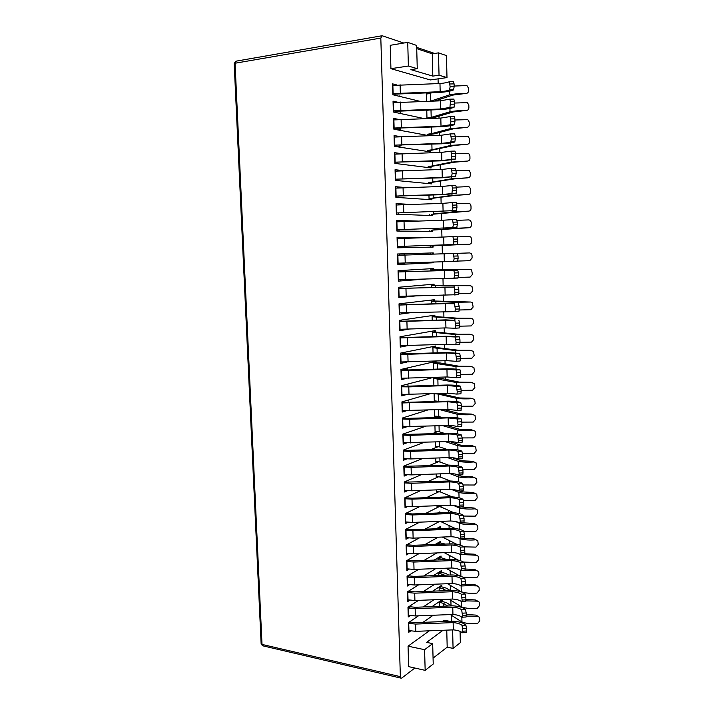 <?xml version="1.0" encoding="UTF-8"?>
<svg xmlns="http://www.w3.org/2000/svg" width="714" height="714" viewBox="0 0 714 714"><rect width="100%" height="100%" fill="white"/><g stroke="black" fill="none" stroke-linecap="round" stroke-linejoin="round"><path stroke-width="1.07" d="M434.683 53.461L416.69 47.392M403.785 43.036L382.133 35.736L380.812 38.065L400.367 676.658L400.804 678.095L401.714 678.113L414.834 668.027M408.381 66.027L417.262 68.687L416.637 45.419L407.73 42.376L408.381 66.027L390.933 68.678L430.319 79.95L446.991 77.594L446.464 55.585L438.485 52.863L432.265 53.845L432.818 76.103L439.039 75.211L446.991 77.594M425.16 670.357L433.228 664.011L432.675 643.626L424.589 649.686L425.16 670.357L408.658 666.635L408.051 646.17L424.589 649.686M451.4 621.251L451.257 615.138M451.016 605.499L450.891 600.331M450.65 590.478L450.525 585.48M450.266 575.011L450.159 570.566M449.882 559.49L449.784 555.608M449.499 543.916L449.418 540.596M449.115 528.289L449.052 525.54M448.731 512.598L448.678 510.43M448.347 496.855L448.303 495.257M447.955 481.058L447.928 480.04M446.205 410.139L446.196 409.434M445.831 394.753L445.795 393.262M445.447 379.312L445.393 377.028M445.072 363.819L444.992 360.731M444.688 348.262L444.59 344.38M444.304 332.662L444.188 327.967M443.921 317.007L443.787 311.491M443.528 301.299L443.376 294.962M443.144 285.529L442.966 278.371M442.751 269.713L442.555 261.717M442.368 253.827L442.153 245.438M441.948 237.084L441.761 229.48M441.538 220.278L441.368 213.459M441.127 203.41L440.975 197.394M440.708 186.479L440.574 181.258M440.288 169.486L440.181 165.077M439.869 152.43L439.779 148.833M439.449 135.312L439.378 132.536M439.021 118.131L438.976 116.177M438.601 100.888L438.574 99.764M438.173 83.574L438.057 78.852M410.345 615.557L408.265 616.95L407.98 607.239L418.538 600.349M432.604 591.174L441.779 585.194L441.814 586.81M423.17 606.971L433.942 599.751M409.961 600.135L407.81 601.518L407.524 591.772L418.645 584.828M433.327 575.663L441.404 570.62L441.439 572.217M423.375 591.531L434.781 584.204M409.586 584.668L407.355 586.033L407.06 576.26L418.815 569.245M434.157 560.088L441.029 555.992L441.065 557.58M423.643 576.028L435.745 568.594M409.22 569.138L406.891 570.504L406.605 560.686L419.056 553.6M435.129 544.461L440.654 541.319L440.69 542.89M423.991 560.472L436.861 552.931M408.863 553.555L406.436 554.912L406.141 545.059L419.368 537.91M436.254 528.771L440.27 526.593L440.315 528.146M424.419 544.862L438.137 537.196M408.515 537.919L405.971 539.266L405.677 529.377L419.77 522.148M437.566 513.018L439.895 511.822L439.922 512.929M424.946 529.19L439.547 521.443M408.176 522.22L405.507 523.558L405.213 513.643L420.278 506.333M425.598 513.464L439.271 506.583M407.855 506.467L405.043 507.806L404.749 497.845L420.912 490.456M426.383 497.667L438.994 491.678M407.551 490.661L404.579 491.991L404.285 481.995L421.706 474.515M427.338 481.816L438.735 476.729M407.275 474.792L404.106 476.113L403.812 466.09L422.697 458.513M428.507 465.903L438.485 461.717M407.025 458.87L403.633 460.191L403.339 450.123L423.929 442.448M438.226 446.661L429.926 449.918M406.81 442.885L403.169 444.206L402.866 434.103L425.482 426.312M437.843 431.524L431.684 433.871M406.65 426.838L402.696 428.159L402.393 418.029L427.427 410.104M437.45 416.333L433.853 417.744M406.552 410.737L402.214 412.058L401.92 401.893L429.926 393.825M437.066 401.098L436.575 401.554M406.552 394.565L401.741 395.904L401.438 385.694L433.175 377.456M436.45 377.34L436.468 377.992M406.685 378.34L401.259 379.687L400.956 369.441L436.04 361.329L436.075 362.694M407.025 362.034L400.777 363.408L400.474 353.127L435.647 345.995L435.683 347.343M407.694 345.656L400.295 347.075L399.992 336.758L435.254 330.618L435.29 331.939M409.042 329.172L399.813 330.68L399.51 320.327L434.862 315.177L434.897 316.489M411.425 312.598L399.331 314.231L399.019 303.834L434.469 299.693L434.496 300.978M416.057 295.882L398.84 297.711L398.537 287.278L434.067 284.145L434.103 285.421M427.356 278.897L398.35 281.137L398.046 270.668L433.666 268.553L433.701 269.812M433.505 262.02L433.523 262.77L397.859 264.51L397.546 253.997L433.264 252.908L433.3 254.13M433.086 245.857L433.121 247.098L397.368 247.812L397.055 237.262L432.871 237.378M432.684 230.104L432.72 231.381L396.877 231.05L396.565 220.465L417.895 221.045M432.282 214.298L432.309 215.601L396.377 214.236L396.065 203.606L410.273 204.409M431.872 198.438L431.908 199.768L395.877 197.359L395.565 186.693L406.123 187.595M431.47 182.525L431.497 183.882L395.377 180.41L395.065 169.709L403.41 170.664M431.06 166.558L431.095 167.942L394.878 163.408L394.556 152.662L401.482 153.653M430.649 150.529L430.685 151.948L394.369 146.334L394.057 135.553L400.036 136.588M428.909 135.642L393.869 129.207L393.548 118.381L398.831 119.452M430.239 134.446L430.265 135.606M424.25 118.595L393.36 112.009L393.039 101.147L397.796 102.245M420.466 101.442L392.852 94.748L392.53 83.841L396.868 84.975M426.776 92.784L429.194 93.677M410.728 630.917L408.72 632.318L408.435 622.644L418.466 615.816M431.988 606.623L442.144 599.724L442.189 601.358M423.009 622.358L433.211 615.245M449.758 621.314L444.063 620.216L442.127 621.608M429.373 630.801L408.051 646.17M407.73 42.376L390.246 45.303L390.933 68.678M416.726 48.641L432.265 53.845M432.818 76.103L410.88 69.642L417.262 68.687M446.759 630.123L447.187 647.17L453.069 648.392L460.343 642.671L460.075 631.354M447.187 647.17L433.068 658.129M432.675 643.626L426.633 642.368L443.028 630.275M438.485 52.863L439.039 75.211M453.069 648.392L452.622 629.9M428.204 93.543L429.185 93.409M399.492 113.312L400.152 113.231M454.381 124.673L450.32 124.772L450.962 121.657L454.952 121.558L454.381 124.673C452.024 125.593 447.616 126.28 441.172 126.717L401.455 127.958L396.02 128.413L396.056 129.609L400.608 129.073M431.908 237.414L432.862 237.2M399.706 254.05L404.204 253.898M432.336 254.157L432.3 252.934L433.264 252.908M399.983 263.707L404.481 263.582M432.541 262.047L432.559 262.814L433.523 262.77M403.089 369.665L407.542 369.843M405.311 384.685L407.971 384.819M436.12 401.348L437.066 401.402M436.513 416.476L437.459 416.548M436.897 431.559L437.843 431.64M437.28 446.598L438.226 446.678M462.672 632.774L462.842 631.203L466.617 630.98L466.456 632.55L462.208 632.693C460.468 631.158 457.504 630.221 453.31 629.873L415.798 631.337L408.935 630.596L408.72 623.349L410.479 622.072L410.452 621.269M453.31 629.873L453.131 622.608L415.593 624.072L408.72 623.349L408.703 622.456M462.842 631.203L462.038 625.366C460.298 623.866 457.326 622.947 453.131 622.608M415.798 631.337L415.593 624.072M462.038 625.366L465.867 625.143C463.564 622.92 459.361 621.599 453.229 621.18L415.646 622.644L410.479 622.072M466.617 630.98L466.554 628.534L462.788 628.757M465.867 625.143L466.554 628.534M408.988 632.131L408.943 630.605M462.306 617.244L462.485 615.646L466.26 615.423L466.09 617.03L461.842 617.182C460.102 615.709 457.13 614.808 452.935 614.477L415.361 615.941L408.488 615.245L408.274 607.962L410.023 606.739L410.006 605.909M452.935 614.477L452.756 607.195L415.146 608.649L408.274 607.971L408.247 607.061M462.485 615.646L461.672 609.827C459.932 608.39 456.96 607.507 452.756 607.195M415.361 615.941L415.146 608.649M461.672 609.827L465.51 609.613C463.207 607.48 458.995 606.213 452.854 605.82L415.209 607.275L410.023 606.739M466.26 615.423L466.206 612.969L462.422 613.183M465.51 609.613L466.206 612.969M408.533 616.762L408.488 615.245M451.614 605.865L446.527 602.696L441.261 601.179L439.512 602.295L439.619 606.329L439.485 601.536M461.842 617.173L461.958 622.01C466.456 623.608 471.677 624.098 477.604 623.492L479.835 620.752L479.505 617.298L475.64 615.084L477.72 616.075M475.64 615.084L466.233 614.495M447.687 606.016L443.564 603.428L439.512 602.295M443.564 603.428L443.635 606.177M461.958 622.01L450.373 614.576M477.452 616.334L466.26 616.057M441.234 600.34L441.252 601.188M450.195 590.496L446.161 588.086L440.886 586.64L439.128 587.711L439.217 590.915L439.11 586.935M461.94 601.661L462.119 600.028L465.903 599.814L465.724 601.447L461.485 601.607L461.601 606.918C466.108 608.444 471.338 608.908 477.282 608.319L479.513 605.579L479.46 603.187L479.165 602.089L475.31 599.938L477.72 601.134M475.31 599.938L465.894 599.385M446.268 590.648L443.189 588.791L439.128 587.711M443.189 588.791L443.242 590.764M461.601 606.918L448.999 599.171M477.122 601.134L465.876 600.876M440.859 585.792L440.886 586.649M448.669 575.073L445.795 573.431L440.511 572.057L438.753 573.083L438.815 575.448L438.726 572.289M461.565 586.024L461.753 584.355L465.546 584.15L465.367 585.81L461.119 585.989L461.253 591.772C465.76 593.227 470.999 593.673 476.952 593.093L479.183 590.362L479.139 587.961L478.835 586.837L474.98 584.748L477.309 585.882M474.98 584.748L465.546 584.222M444.751 575.225L438.753 573.083M442.814 574.118L442.85 575.297M461.253 591.772L447.526 583.713M476.791 585.882L465.439 585.641M440.484 571.191L440.511 572.057M461.485 601.607C459.736 600.206 456.764 599.349 452.56 599.037L414.914 600.492L408.033 599.831L407.819 592.531L409.577 591.353L409.55 590.505M452.56 599.037L452.381 591.719L414.709 593.173L407.819 592.531L407.792 591.603M462.119 600.028L461.306 594.235C459.566 592.861 456.585 592.022 452.381 591.719M414.914 600.492L414.709 593.173M461.306 594.235L465.153 594.021C462.851 591.977 458.629 590.773 452.48 590.407L414.772 591.861L409.577 591.353M465.903 599.814L465.84 597.35L462.056 597.564M465.153 594.021L465.84 597.35M408.078 601.349L408.033 599.831M447.026 559.597L440.127 557.429L438.369 558.41L438.414 559.928L438.351 557.589M462.922 577.144L476.622 577.813L478.862 575.082L478.808 572.673L478.496 571.53L474.649 569.495L476.898 570.575M474.649 569.495L465.18 569.013M443.108 559.749L438.369 558.41M460.012 576.082L445.938 568.21M461.19 570.334L461.387 568.63L465.18 568.424L465.001 570.12L460.753 570.308L460.887 576.341M476.461 570.584L463.975 570.183M440.11 556.536L440.127 557.429M461.119 585.989C459.37 584.641 456.389 583.829 452.176 583.534L414.468 584.989L407.578 584.364L407.355 577.037L409.122 575.903L409.104 575.038M452.176 583.534L451.998 576.198L414.263 577.644L407.355 577.037M461.753 584.355L460.941 578.59C459.191 577.278 456.21 576.475 451.998 576.198M414.468 584.989L414.263 577.644M460.941 578.59L464.796 578.376C462.494 576.43 458.263 575.288 452.105 574.94L414.325 576.385L409.122 575.903M465.546 584.15L465.483 581.678L461.69 581.883M464.796 578.376L465.483 581.678M407.364 577.037L407.337 576.1M407.623 585.873L407.578 584.364M445.241 544.077L439.762 542.738L437.994 543.684L438.012 544.354L437.968 542.845M463.636 562.079L476.292 562.489L478.532 559.758L478.478 557.339L478.148 556.161L474.31 554.189L476.479 555.215M474.31 554.189L464.796 553.734M440.859 544.246L437.994 543.684M458.45 560.213L444.224 552.654M460.816 554.582L461.021 552.85L464.823 552.645L464.635 554.376L460.378 554.573L460.521 560.74M476.131 555.224L461.94 554.519M439.735 541.837L439.753 542.747M460.753 570.308C459.004 569.031 456.014 568.255 451.801 567.987L414.022 569.424L407.114 568.844L406.9 561.49L408.667 560.41L408.649 559.526M451.801 567.987L451.623 560.615L413.817 562.052L406.9 561.49L406.873 560.535M461.387 568.63L460.575 562.882C458.825 561.632 455.844 560.883 451.623 560.615M414.022 569.424L413.817 562.052M460.575 562.882L464.43 562.677C462.128 560.82 457.888 559.74 451.721 559.419L413.879 560.856L408.667 560.41M465.18 568.424L465.126 565.943L461.324 566.148M464.43 562.677L465.126 565.943M407.167 570.343L407.123 568.844M442.377 528.538L439.378 528.012L438.012 528.699M463.993 546.853L475.952 547.102L478.201 544.371L477.809 540.748L473.98 538.838L476.051 539.802M473.98 538.838L464.341 538.401M456.915 544.38L442.359 537.044M460.441 538.775L460.646 537.008L464.457 536.812L464.261 538.579L460.012 538.784L460.155 545.085M459.968 538.758L458.281 537.928M475.801 539.811C469.999 540.319 464.841 540.007 460.334 538.865M439.351 527.093L439.378 528.012M437.584 528.048L437.602 528.717M460.378 554.573C458.629 553.359 455.648 552.627 451.418 552.377L413.576 553.814L406.659 553.27L406.436 545.889L408.212 544.862L408.194 543.952M451.418 552.377L451.239 544.987L413.361 546.415L406.436 545.889L406.418 544.916M461.021 552.85L460.209 547.12C458.459 545.942 455.47 545.228 451.239 544.987M413.576 553.814L413.361 546.415M460.209 547.12L464.073 546.915C461.762 545.166 457.522 544.139 451.346 543.845L413.433 545.282L408.212 544.862M464.823 552.645L464.76 550.155L460.958 550.36M464.073 546.915L464.76 550.155M406.703 554.76L406.659 553.27M463.975 531.493L475.622 531.662L477.871 528.94L477.827 526.504L477.461 525.272L473.641 523.424L474.864 523.648M473.641 523.424L462.788 522.782M441.475 521.336L441.484 521.934L439.422 521.416M455.371 528.547L441.484 521.934M475.462 524.353C469.464 524.852 464.189 524.531 459.646 523.398L459.789 529.377M459.646 523.398L455.666 521.55M438.967 512.295L438.985 512.964M437.414 521.488L437.441 522.559M460.012 538.784C458.263 537.633 455.264 536.946 451.034 536.714L413.129 538.142L406.195 537.642L405.98 530.234L407.756 529.252L412.978 529.636L450.962 528.217C457.147 528.485 461.396 529.44 463.707 531.109L464.403 534.313L460.592 534.509L459.834 531.305C458.085 530.19 455.095 529.511 450.855 529.297L412.915 530.716L405.98 530.234L405.954 529.235M451.034 536.714L450.855 529.297M460.646 537.008L460.592 534.509M413.129 538.142L412.915 530.716M464.457 536.812L464.403 534.313M406.248 539.115L406.204 537.642M407.765 529.252L407.73 528.324M463.761 516.052L475.283 516.168L477.541 513.446L477.496 511.01L477.113 509.742L473.302 507.966L474.48 508.163M473.302 507.966L461.306 506.922M441.073 505.566L441.109 507.029L437.022 506.244L437.004 505.708L437.057 507.699M453.783 512.714L441.109 507.029M475.131 508.832C469.116 509.323 463.841 509.028 459.289 507.957L459.423 513.607M459.289 507.957L453.577 505.476M460.066 522.916L460.28 521.113L464.091 520.917L463.895 522.719L459.637 522.943C457.888 521.854 454.889 521.202 450.65 520.997L412.674 522.416L405.731 521.952L405.516 514.517L407.301 513.589L407.275 512.643M450.65 520.997L450.472 513.553L412.46 514.964L405.516 514.526L405.49 513.509M460.28 521.113L459.468 515.428C457.71 514.375 454.711 513.75 450.472 513.553M412.674 522.416L412.46 514.964M459.468 515.428L463.341 515.231C461.03 513.669 456.781 512.768 450.579 512.527L412.531 513.946L407.301 513.589M464.091 520.917L464.038 518.409L460.218 518.605M463.341 515.231L464.038 518.409M405.784 523.424L405.739 521.952M463.502 500.541L474.953 500.621L477.211 497.908L476.765 494.159L472.963 492.446L461.913 491.875L459.754 491M440.672 489.733L440.725 492.08L436.638 491.339L436.593 489.875L436.673 492.785M452.132 496.864L440.725 492.08M474.792 493.258C468.768 493.731 463.484 493.463 458.924 492.473L459.048 497.783M458.924 492.473L451.551 489.474M463.199 484.976L474.614 485.02L476.881 482.307L476.416 478.523L472.623 476.872L461.556 476.363L455.532 474.105M440.261 473.837L440.342 477.077L436.245 476.39L436.183 473.989L436.281 477.818M450.382 481.004L440.342 477.077M474.453 477.63C468.42 478.085 463.127 477.853 458.558 476.925L458.683 481.905M458.558 476.925L449.508 473.498L449.311 465.974L411.094 467.367L404.115 467.045L405.909 466.269L405.891 465.26M459.691 507.002L459.905 505.155L463.734 504.968L463.52 506.806L459.272 507.038C457.513 506.012 454.515 505.405 450.266 505.217L412.219 506.637L405.266 506.208L405.052 498.756L406.837 497.872L406.81 496.899M450.266 505.217L450.088 497.747L412.005 499.157L405.052 498.756L405.025 497.72M459.905 505.155L459.093 499.497C457.335 498.515 454.336 497.926 450.088 497.747M412.219 506.637L412.005 499.157M459.093 499.497L462.975 499.309C460.664 497.836 456.407 496.998 450.195 496.792L412.076 498.202L406.837 497.872M463.734 504.968L463.672 502.451L459.843 502.638M462.975 499.309L463.672 502.451M405.32 507.672L405.275 506.208M459.307 491.027L459.53 489.144L463.359 488.956L463.154 490.839L458.897 491.071C457.139 490.116 454.131 489.554 449.882 489.385L411.764 490.795L404.802 490.411L404.579 482.932L406.373 482.102L449.811 480.986C456.032 481.174 460.298 481.95 462.61 483.324L463.306 486.43L459.468 486.618L458.718 483.512C456.96 482.593 453.952 482.048 449.695 481.888L411.55 483.289L404.579 482.932L404.552 481.879M449.882 489.385L449.695 481.888M459.53 489.144L459.468 486.618M411.764 490.795L411.55 483.289M463.359 488.956L463.306 486.43M404.847 491.866L404.811 490.411M406.641 491.062L406.632 490.589M406.382 482.102L406.355 481.111M462.886 469.348L474.274 469.366L476.541 466.653L476.059 462.824L472.284 461.253L461.199 460.798L452.373 457.736M439.86 457.888L439.967 462.02L435.861 461.387L435.772 458.04L435.897 462.806M448.624 465.162L439.967 462.02M474.114 461.949C468.072 462.386 462.761 462.181 458.201 461.333L458.308 465.965M458.201 461.333L447.571 457.612M437.664 461.592L437.682 462.056M458.924 474.997L459.156 473.079L462.993 472.891L462.779 474.81L458.522 475.051C456.764 474.167 453.756 473.65 449.49 473.498L411.309 474.899L404.338 474.56L404.088 465.983M459.156 473.079L458.343 467.465C456.585 466.608 453.577 466.108 449.311 465.974M411.309 474.899L411.094 467.367M458.343 467.465L462.244 467.277C459.923 466.01 455.648 465.296 449.427 465.135L405.909 466.269M462.993 472.891L462.94 470.356L459.093 470.544M462.244 467.277L462.94 470.356M404.383 476.006L404.338 474.56M406.177 475.247L406.168 474.721M462.547 453.667L473.935 453.658L476.211 450.945L475.702 447.071L471.945 445.563L460.833 445.179L449.517 441.573M439.449 441.886L439.574 446.91L435.469 446.339L435.361 442.037L435.504 447.74M446.741 449.311L439.574 446.91M473.775 446.214C467.724 446.634 462.404 446.455 457.835 445.679L457.933 449.972M457.835 445.679L445.366 441.671M437.28 446.527L437.298 447.044M458.54 458.906L458.781 456.951L462.627 456.773L462.395 458.727L458.147 458.977C456.389 458.156 453.372 457.683 449.106 457.558L410.853 458.95L403.865 458.647L403.642 451.105L405.445 450.391L405.418 449.347M449.106 457.558L448.919 449.998L410.639 451.391L403.642 451.105L403.615 450.025M458.781 456.951L457.969 451.364C456.21 450.57 453.194 450.123 448.919 449.998M410.853 458.95L410.639 451.391M457.969 451.364L461.878 451.177C459.557 450.007 455.273 449.356 449.035 449.222L405.445 450.391M462.627 456.773L462.565 454.229L458.718 454.407M461.878 451.177L462.565 454.229M403.91 460.084L403.874 458.647M405.713 459.379L405.695 458.799M462.199 437.932L473.596 437.887L475.872 435.183L475.346 431.265L471.597 429.828L460.476 429.507L446.83 425.544M439.039 425.83L439.19 431.756L435.076 431.229L434.942 425.972L435.112 432.622M444.59 433.407L439.19 431.756M473.436 430.417C467.367 430.819 462.047 430.676 457.46 429.971L457.558 433.925M457.46 429.971L442.832 425.687M436.888 431.399L436.906 431.979M458.156 442.76L458.406 440.761L462.253 440.592L462.02 442.582L457.763 442.841C456.005 442.091 452.988 441.663 448.713 441.555L403.392 442.68L403.169 435.112L404.981 434.442L404.954 433.389M448.713 441.555L448.526 433.969L410.175 435.353L403.169 435.112L403.142 434.014M458.406 440.761L457.585 435.201C455.827 434.478 452.81 434.067 448.526 433.969M410.389 442.939L410.175 435.353M457.585 435.201L461.503 435.022C459.182 433.951 454.898 433.362 448.651 433.255L404.981 434.442M462.253 440.592L462.199 438.039L458.343 438.209M461.503 435.022L462.199 438.039M403.446 444.108L403.401 442.68M405.249 443.448L405.231 442.814M408.408 400.018L408.435 401M461.467 406.284L472.909 406.186L475.194 403.481L474.623 399.465L470.91 398.189L459.745 397.984L439.672 393.476M472.748 398.662C466.661 399.028 461.315 398.939 456.728 398.385L438.235 394.057L434.148 393.673M438.235 394.057L438.414 401.277L434.291 400.875L434.103 393.673L434.308 401.634M439.137 401.464L438.414 401.277M456.728 398.385L456.799 401.643M436.111 401L436.129 401.571M461.833 422.135L473.257 422.063L475.533 419.359L474.989 415.396L471.258 414.04L460.111 413.772L443.84 409.524M438.628 409.702L438.807 416.539L434.683 416.075L434.523 409.854L434.719 417.458M442.091 417.449L438.807 416.539M473.087 414.566C467.01 414.959 461.681 414.834 457.094 414.209L457.183 417.815M457.094 414.209L439.851 409.666M436.504 416.226L436.522 416.86M461.262 410.131L457.005 410.398L447.928 409.372L402.446 410.568L402.223 402.955L404.044 402.393L404.017 401.286M447.928 409.372L447.74 401.741L402.223 402.955M457.379 410.291L457.585 405.641L456.826 402.696L447.74 401.741M409.47 410.746L409.247 403.107M456.826 402.696L460.753 402.526C458.433 401.661 454.131 401.197 447.865 401.152L404.044 402.393M457.647 408.212L461.512 408.051L461.449 405.472L457.585 405.641M461.512 408.051L460.932 410.22M460.753 402.526L461.449 405.472M402.232 402.946L402.196 401.812M402.491 411.978L402.455 410.568M404.311 411.425L404.285 410.666M457.772 426.553L458.022 424.518L461.887 424.348L461.646 426.383L457.388 426.651C455.621 425.963 452.605 425.58 448.321 425.49L402.919 426.651L402.696 419.064L404.517 418.449L404.481 417.369M448.321 425.49L448.133 417.886L409.711 419.261L402.696 419.064L402.669 417.94M458.022 424.518L457.21 418.975L448.133 417.886M409.934 426.874L409.711 419.261M457.21 418.975L461.128 418.806C458.807 417.833 454.515 417.306 448.258 417.235L404.517 418.449M461.887 424.348L461.824 421.787L457.96 421.956M461.128 418.806L461.824 421.787M402.973 428.07L402.928 426.651M404.784 427.463L404.758 426.767M407.944 384.007L408.006 386.006M461.11 390.379L472.561 390.246L474.855 387.55L474.257 383.489L470.562 382.285L459.379 382.142L440.895 378.384L435.522 377.947L433.71 378.384L433.889 385.489L433.684 377.438M472.4 382.704L456.353 382.517L433.71 378.384M437.843 378.715L438.012 385.346M456.353 382.517L456.424 385.417M435.504 377.376L435.522 377.947M456.987 393.976L457.263 391.852L461.137 391.691L460.878 393.807L456.63 394.083L447.535 393.2L401.973 394.431L401.75 386.783L403.571 386.274L403.544 385.149M447.535 393.2L447.348 385.533L408.783 386.899L401.75 386.783L401.714 385.622M457.263 391.852L456.442 386.354L447.348 385.533M409.006 394.565L408.783 386.899M456.442 386.354L460.378 386.194C458.058 385.426 453.747 385.033 447.473 385.007L403.571 386.274M461.137 391.691L461.074 389.103L457.201 389.273M460.378 386.194L461.074 389.103M402.018 395.824L401.982 394.431M403.838 395.324L403.812 394.512M404.017 368.736L407.515 368.888L407.551 370.173M460.744 374.422L472.222 374.261L474.515 371.566L473.882 367.442L470.214 366.327L459.013 366.246L440.511 363.015L435.121 362.658L433.309 363.051L433.469 369.29L433.282 361.971M472.052 366.684L455.978 366.585L433.309 363.051M437.45 363.328L437.602 369.147M455.978 366.585L456.041 369.138M435.094 361.552L435.121 362.658M402.616 353.635L407.078 353.912M460.378 358.401L471.874 358.205L474.176 355.518L473.507 351.35L469.866 350.306L458.647 350.288L434.728 347.316L432.916 347.664L433.05 353.028L432.88 346.558M471.704 350.601L455.603 350.601L432.916 347.664M437.057 347.879L437.182 352.886M455.603 350.601L455.657 352.787M434.701 346.192L434.728 347.316M456.88 375.43L460.762 375.269L460.7 372.672L456.817 372.833L456.246 377.715L447.134 376.965L401.491 378.233L401.268 370.557L403.098 370.102L403.071 368.951M447.134 376.965L446.946 369.272L408.319 370.628L401.268 370.557L401.241 369.379M456.817 372.833L456.059 369.959L446.946 369.272M408.542 378.322L408.319 370.628M456.059 369.959L460.003 369.798C457.674 369.129 453.363 368.799 447.071 368.808L403.098 370.102M460.762 375.269L460.494 377.429L456.469 377.706M460.003 369.798L460.7 372.672M401.545 379.616L401.5 378.233M403.365 379.161L403.339 378.295M456.201 361.159L456.496 358.946L460.387 358.785L460.111 360.998L455.853 361.284L446.741 360.668L401.018 361.971L400.786 354.269L402.625 353.867L402.589 352.698M446.741 360.668L446.553 352.957L407.846 354.296L400.786 354.269L400.759 353.073M456.496 358.946L455.675 353.492L446.553 352.957M408.069 362.016L407.846 354.296M455.675 353.492L459.629 353.341L446.678 352.555L402.625 353.867M460.387 358.785L460.325 356.188L456.433 356.34M460.111 360.998L456.05 361.275M459.629 353.341L460.325 356.188M401.063 363.346L401.018 361.971M402.892 362.944L402.866 362.016M460.003 342.318L471.526 342.104L473.828 339.409L473.132 335.187L469.517 334.232L458.281 334.277L434.344 331.921L432.514 332.224L432.63 336.705L432.479 331.1M471.356 334.473L455.229 334.554L432.514 332.224M436.665 332.385L436.772 336.562M455.229 334.554L455.273 336.383M434.308 330.778L434.335 331.93M459.629 326.182L471.178 325.932L473.48 323.255L473.427 320.702L472.748 318.971L471.008 318.283L457.906 318.212L433.942 316.481L432.113 316.739L432.202 320.327L432.077 315.588M471.008 318.283L454.854 318.453L432.113 316.739M436.272 316.829L436.352 320.193M454.854 318.453L454.889 319.926M433.907 315.32L433.942 316.481M455.809 344.657L456.112 342.399L460.003 342.247L459.727 344.505L455.47 344.791L446.339 344.318L400.536 345.656L400.304 337.927L402.143 337.579L402.116 336.383M446.339 344.318L446.152 336.571L400.304 337.927M456.112 342.399L455.291 336.981L446.152 336.571M407.605 345.656L407.382 337.909M455.291 336.981L459.245 336.821L446.277 336.24L402.143 337.579M460.003 342.247L459.941 339.641L456.05 339.793M459.727 344.505L455.639 344.782M459.245 336.821L459.941 339.641M400.313 337.927L400.277 336.705M400.581 347.022L400.536 345.656M402.41 346.674L402.384 345.683M455.416 328.101L455.719 325.798L459.629 325.646L459.334 327.949L455.086 328.235L445.938 327.904L400.054 329.279L399.822 321.523L401.67 321.229L401.634 320.015M445.938 327.904L445.75 320.131L399.822 321.523L399.795 320.283M455.719 325.798L454.898 320.399L445.75 320.131M407.132 329.243L406.909 321.461M454.898 320.399L445.884 319.863L401.67 321.229M459.629 325.646L459.566 323.023L455.657 323.174M459.334 327.949L455.22 328.235M458.87 320.247L459.566 323.023M400.099 330.636L400.054 329.279M401.937 330.332L401.902 329.297M459.236 309.992L470.821 309.715L473.141 307.029L472.365 302.691L470.66 302.031L433.541 300.987L431.711 301.192L431.783 303.896L431.675 300.014M470.66 302.031L454.479 302.29L431.711 301.192M435.87 301.228L435.933 303.753M454.479 302.29L454.506 303.396M433.505 299.8L433.541 300.987M458.352 277.434L470.115 277.094L472.445 274.417L471.588 269.963L469.955 269.356L432.738 269.83L430.899 269.937L430.926 270.838M469.955 269.356L430.899 269.937M435.076 269.856L435.094 270.704M432.711 268.616L432.738 269.83M430.863 268.723L430.917 270.838M400.197 270.883L404.686 270.776M404.677 270.276L404.686 270.847L400.197 270.945M458.816 293.74L470.472 293.436L472.793 290.759L471.981 286.359L470.303 285.716L433.139 285.43L431.301 285.591L431.354 287.394L431.274 284.395M470.303 285.716L431.301 285.591M435.469 285.573L435.513 287.26M454.095 286.073L454.113 286.814M433.112 284.234L433.139 285.43M404.463 262.984L404.499 264.18M457.379 253.336L469.598 252.926L471.186 253.506L472.034 255.433L472.088 258.022L469.767 260.69L457.799 261.074M430.453 252.988L430.488 254.22M430.694 262.109L430.712 262.904M404.195 253.791L404.24 255.094M455.014 311.482L455.336 309.126L459.245 308.983L458.941 311.34L454.693 311.625L399.563 312.839L399.34 305.056L401.188 304.824L401.152 303.584M445.536 311.438L445.349 303.628L399.34 305.056L399.304 303.798M455.336 309.126L454.515 303.753L445.349 303.628M406.659 312.759L406.436 304.949M454.515 303.753L445.482 303.432L401.188 304.824M459.245 308.983L459.182 306.351L455.273 306.493M458.941 311.34L454.809 311.616M458.486 303.611L459.182 306.351M399.608 314.187L399.572 312.839M401.455 313.946L401.42 312.839M453.917 278.219L454.55 275.613L458.477 275.47L457.897 278.076L398.591 279.79L398.358 271.945L457.719 270.151L458.415 272.828L454.488 272.962L453.729 270.285L398.358 271.945L398.332 270.651M444.724 278.308L444.536 270.454M454.55 275.613L454.488 272.962M405.704 279.62L405.481 271.757M458.477 275.47L458.415 272.828M398.635 281.12L398.599 279.79M400.492 280.977L400.456 279.754M400.224 271.829L400.188 270.544M454.613 294.811L454.943 292.401L458.861 292.258L458.549 294.668L399.081 296.346L398.849 288.536L400.706 288.358L400.67 287.09M445.134 294.9L444.938 287.073L398.849 288.536L398.814 287.26M454.943 292.401L454.122 287.055L444.938 287.073M406.186 296.221L405.954 288.385M454.122 287.055L400.706 288.358M458.861 292.258L458.799 289.616L454.88 289.759M458.549 294.668L454.381 294.944M458.102 286.912L458.799 289.616M399.126 297.684L399.081 296.346M400.973 297.488L400.938 296.328M453.524 261.422L454.158 258.763L458.093 258.629L457.513 261.288L398.1 263.171L397.832 253.988M444.322 261.654L444.126 253.765L397.868 255.3M454.158 258.763L453.336 253.461L444.126 253.765M405.231 262.957L404.999 255.068M458.093 258.629L458.031 255.969L454.095 256.103M453.336 253.461L457.335 253.327L458.031 255.969M398.144 264.492L398.109 263.171M400.001 264.403L399.965 263.118M399.733 255.237L399.697 253.934M399.492 246.812L403.99 246.642L404.026 247.678M453.122 244.625L469.41 244.233L432.131 245.893L434.451 245.295M430.31 247.16L430.274 245.928M453.131 244.831L434.46 245.75M457.362 236.869L469.241 236.441L470.785 236.986L471.686 238.976L471.74 241.573C471.651 243.153 470.874 244.036 469.41 244.233M432.122 245.893L432.157 247.124M399.492 246.857L403.99 246.678M403.74 237.789L403.749 238.342M453.122 244.563L453.765 241.841L457.701 241.716L457.13 244.429L397.609 246.5L397.341 237.262M443.912 244.947L443.724 237.021L397.377 238.601M453.765 241.841L452.944 236.575L443.724 237.021M404.749 246.241L404.517 238.315M457.13 244.429L397.618 246.5L397.653 247.803M457.701 241.716L457.638 239.047L453.702 239.172M452.944 236.575L456.942 236.441L457.638 239.047M399.519 247.767L399.483 246.464M399.251 238.521L399.206 237.262M452.73 227.828L452.747 228.4L469.053 227.721L431.72 230.149L434.058 229.908L434.023 228.578M429.899 231.354L429.873 230.131M452.747 228.4L434.058 229.908M457.103 220.349L468.884 219.894L470.383 220.403L471.329 222.447L471.383 225.053C471.294 226.641 470.517 227.525 469.053 227.721M431.72 230.149L431.747 231.372M452.73 227.641L453.363 224.865L457.317 224.74L456.737 227.507L397.118 229.756L396.85 220.474M443.501 228.168L443.314 220.224L396.886 221.831M453.363 224.865L452.542 219.617L443.314 220.224M404.267 229.453L404.035 221.501M456.737 227.507L397.118 229.756L397.162 231.059M457.317 224.74L457.255 222.063L453.301 222.188M452.605 219.617L456.549 219.493L457.255 222.063M399.028 231.077L398.992 229.783M398.751 221.733L398.724 220.528M452.337 210.96L452.364 211.924L468.696 211.139L431.318 214.352L433.648 213.995L433.594 211.808M429.489 215.494L429.462 214.289M452.364 211.924L433.648 213.995M456.781 203.776L468.527 203.294L469.973 203.767L470.981 205.864L471.035 208.479C470.945 210.068 470.16 210.96 468.696 211.139M431.31 214.352L431.345 215.566M451.543 177.054L451.587 178.777L467.973 177.804L454.693 178.839L430.497 182.605L428.632 182.436L432.836 182.025L432.738 178.081M428.659 183.614L428.632 182.436M451.587 178.777L432.836 182.025M456.067 170.441L469.134 170.298L470.267 172.52L470.321 175.153C470.231 176.751 469.446 177.634 467.973 177.804M430.497 182.605L430.524 183.793M451.944 194.038L451.971 195.377L468.33 194.503L455.077 195.404L430.908 198.51L429.043 198.394L433.246 198.037L433.166 194.976M428.962 195.109L429.043 198.394M451.971 195.377L433.246 198.037M456.433 187.139L468.161 186.622L469.553 187.068L470.624 189.219L470.678 191.852C470.588 193.44 469.803 194.324 468.33 194.503M430.908 198.51L430.935 199.706M428.953 195.109L429.069 199.581M451.15 159.998L451.194 162.114L467.608 161.052L454.309 162.212L430.096 166.648L428.221 166.424L432.425 165.951L432.309 161.123M428.248 167.585L428.221 166.424M451.194 162.114L432.425 165.951M455.693 153.688L468.705 153.474L469.91 155.75L469.964 158.401C469.874 159.998 469.089 160.882 467.608 161.052M430.087 166.639L430.114 167.826M452.337 210.657L452.971 207.828L456.924 207.703L456.344 210.532L396.618 212.959L396.35 203.624M443.091 211.326L442.894 203.356L396.386 204.998M452.971 207.828L452.14 202.606L442.894 203.356M403.785 212.611L403.553 204.623M456.344 210.532L396.627 212.959L396.663 214.245M456.924 207.703L456.862 205.016L452.908 205.132M452.239 202.606L456.166 202.49L456.862 205.016M398.537 214.316L398.501 213.049M398.26 204.882L398.225 203.731M451.534 176.492L452.167 173.556L456.139 173.44L455.568 176.376L442.269 177.465L395.627 179.178L395.351 169.745M442.269 177.465L442.073 169.432L395.386 171.155M452.167 173.556L451.346 168.388L442.073 169.432M402.812 178.732L402.58 170.691M455.568 176.376L442.412 177.777L395.627 179.178L395.663 180.437M456.139 173.44L456.076 170.735L452.105 170.842M451.498 168.379L455.38 168.272L456.076 170.735M397.555 180.624L397.511 179.375M397.27 171.003L397.243 169.959M403.294 195.698L396.127 196.1L395.886 188.112L442.484 186.425L442.68 194.431L403.294 195.698L403.062 187.693M452.569 190.718L456.532 190.602L455.96 193.485L451.935 193.601L452.506 188.023L451.748 185.524L442.484 186.425M451.935 193.601L442.68 194.431M455.96 193.485L442.823 194.663L396.127 196.1L396.163 197.376M456.532 190.602L456.469 187.907L452.506 188.023M451.873 185.524L455.773 185.417L456.469 187.907M395.895 188.112L395.851 186.711M398.046 197.501L398.01 196.243M397.769 187.978L397.734 186.872M451.132 159.32L451.766 156.321L455.746 156.214L455.166 159.213L441.85 160.445L395.128 162.185L394.851 152.707M441.85 160.445L441.654 152.377L394.887 154.144M451.766 156.321L450.945 151.181L441.654 152.377M402.321 161.694L402.089 153.626M455.166 159.213L442.002 160.82L395.128 162.185L395.163 163.444M455.746 156.214L455.684 153.492L451.703 153.599M451.132 151.172L454.979 151.073L455.684 153.492M397.055 163.676L397.02 162.453M396.77 153.974L396.743 152.975M450.748 142.889L450.802 145.397L467.251 144.228L453.925 145.522L429.676 150.627L427.802 150.359L432.015 149.824L431.872 144.103M427.829 151.502L427.802 150.359M450.802 145.397L432.015 149.824M455.3 136.865L468.277 136.588L469.544 138.927L469.607 141.586C469.517 143.184 468.732 144.067 467.251 144.228M429.676 150.627L429.703 151.796M401.072 145.094L401.089 145.906L396.547 146.388M449.936 108.466L450.016 111.768C454.72 110.902 460.227 110.447 466.519 110.402L453.149 111.973L434.344 117.551L428.855 118.435L426.963 118.06L431.194 117.391L430.997 109.876M429.998 109.911L426.767 110.393L426.963 118.06M450.016 111.768L431.194 117.391M454.532 103.048L467.393 102.637L468.821 105.092L468.884 107.76C468.795 109.376 468 110.259 466.519 110.402M426.749 110.01L426.972 118.506M400.117 111.928L400.161 113.455M450.347 125.709L450.409 128.609L466.885 127.351L453.542 128.779L434.755 133.759L429.266 134.553L427.383 134.241L431.604 133.634L431.434 127.021M427.409 135.365L427.383 134.241M450.409 128.609L431.604 133.634M454.916 119.988L467.831 119.64L469.187 122.04L469.241 124.7C469.152 126.316 468.366 127.19 466.885 127.351M429.266 134.553L429.292 135.633M400.581 128.011L400.634 130.046L399.287 130.198M449.534 91.16L449.624 94.864C454.336 93.909 459.843 93.418 466.153 93.4L452.765 95.096L434.781 101.004M432.827 92.597L426.347 94.132L426.526 101.254L426.303 92.793M430.578 93.373L430.613 101.129M449.624 94.864L430.774 101.093M454.14 86.046L466.938 85.564L468.464 88.081L468.518 90.767C468.429 92.383 467.643 93.257 466.153 93.4M428.195 93.15L428.213 93.855M399.653 95.953L399.67 96.399M450.73 142.077L451.364 139.025L455.353 138.918L454.773 141.97L441.43 143.353L394.619 145.138L394.342 135.606M441.43 143.353L441.234 135.258L394.387 137.061M451.364 139.025L450.534 133.911L441.234 135.258M401.83 144.603L401.598 136.499M454.773 141.97C452.417 142.782 448.026 143.389 441.582 143.8L394.628 145.138L394.663 146.379M455.353 138.918L455.291 136.187L451.302 136.294M450.757 133.902L454.586 133.813L455.291 136.187M396.556 146.673L396.52 145.46M396.27 136.874L396.243 135.928M449.918 107.403L440.592 108.983L393.61 110.849L395.52 111.295L440.752 109.572C447.214 109.099 451.623 108.35 453.979 107.305L449.918 107.403L450.489 101.477L449.722 99.175L440.395 100.835L393.369 102.709L393.334 101.21M393.61 110.849L393.369 102.709M440.592 108.983L440.395 100.835M400.84 110.215L400.608 102.057M450.552 104.235L454.55 104.137L454.488 101.388L450.489 101.477M454.55 104.137L453.979 107.305M449.998 99.166L453.792 99.085L454.488 101.388M393.655 112.071L393.619 110.849M395.556 112.482L395.52 111.295M395.261 102.486L395.235 101.656M450.32 124.772L441.011 126.2L394.119 128.029L393.842 118.444M441.011 126.2L440.815 118.078L393.878 119.916M450.962 121.657L450.132 116.578L440.815 118.078M401.339 127.44L401.098 119.309M454.952 121.558L454.889 118.819L450.9 118.917M450.373 116.569L454.184 116.48L454.889 118.819M394.155 129.261L394.119 128.029L396.02 128.413M395.77 119.711L395.743 118.827M449.508 89.973L450.141 86.733L454.158 86.653L453.577 89.875L449.508 89.973C447.714 90.758 444.608 91.338 440.172 91.704L393.111 93.614L392.825 83.922M440.172 91.704L439.976 83.52L392.861 85.439M450.141 86.733L449.32 81.708C447.526 82.538 444.411 83.136 439.976 83.52M400.349 92.927L400.108 84.734M453.577 89.875C451.221 91.035 446.803 91.865 440.333 92.365L395.012 94.114L393.111 93.614L393.146 94.819M454.158 86.653L454.095 83.886L450.079 83.975M449.615 81.699L453.39 81.619L454.095 83.886M395.056 95.283L395.021 94.114M394.753 85.198L394.735 84.422M380.812 38.065L235.058 63.234L236.53 61.074L381.463 35.852M234.174 63.671L235.058 63.234L262.011 644.412L400.367 676.658M263.279 645.929L261.137 643.867L262.511 645.751L400.804 678.095M261.128 643.698L234.174 63.582L235.691 61.27M459.834 531.305L463.707 531.109M458.718 483.512L462.61 483.324M453.729 270.285L457.719 270.151M460.494 377.438L456.594 377.599M458.156 277.933L454.211 278.067M457.763 261.137L453.809 261.27M457.371 244.277L453.399 244.411M456.969 227.364L452.997 227.489M456.567 210.38L452.587 210.505M455.764 176.233L451.757 176.349M456.166 193.342L452.176 193.458M455.353 159.07L451.346 159.177M454.952 141.836L450.927 141.943M454.131 107.18L450.088 107.278M454.541 124.539L450.507 124.638M453.711 89.759L449.668 89.848"/></g></svg>
